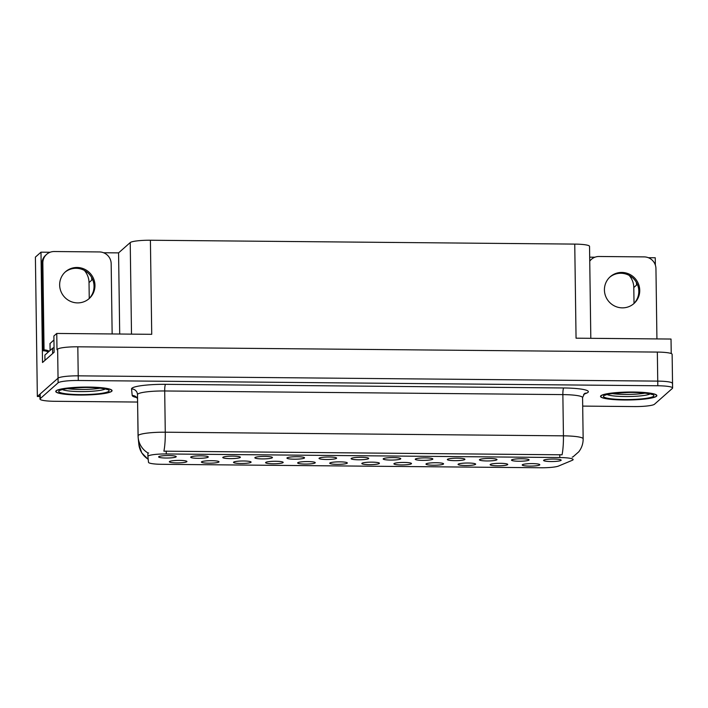 <?xml version="1.0" encoding="UTF-8"?>
<svg xmlns="http://www.w3.org/2000/svg" width="708" height="708" viewBox="0 0 708 708"><rect width="100%" height="100%" fill="white"/><g stroke="black" fill="none" stroke-linecap="round" stroke-linejoin="round"><path stroke-width="1.06" d="M329.848 463.023A8.797 1.239 179.2 0 0 329.769 463.12A8.797 1.239 179.2 0 0 337.468 464.351A8.797 1.239 179.2 0 0 347.221 463.182A8.797 1.239 179.2 0 0 347.301 462.873A8.797 1.239 179.2 0 0 338.858 461.855A8.797 1.239 179.2 0 0 329.848 463.023M361.93 463.315A8.797 1.239 179.2 0 0 361.85 463.413A8.797 1.239 179.2 0 0 369.549 464.643A8.797 1.239 179.2 0 0 379.302 463.475A8.797 1.239 179.2 0 0 379.382 463.165A8.797 1.239 179.2 0 0 370.939 462.147A8.797 1.239 179.2 0 0 361.93 463.315M394.011 463.607A8.797 1.239 179.2 0 0 393.931 463.705A8.797 1.239 179.2 0 0 401.631 464.935A8.797 1.239 179.2 0 0 411.383 463.767A8.797 1.239 179.2 0 0 411.463 463.457A8.797 1.239 179.2 0 0 403.02 462.439A8.797 1.239 179.2 0 0 394.011 463.607M222.896 457.288A8.797 1.239 179.2 0 0 222.808 457.386A8.797 1.239 179.2 0 0 230.507 458.616A8.797 1.239 179.2 0 0 240.269 457.448A8.797 1.239 179.2 0 0 240.339 457.147A8.797 1.239 179.2 0 0 231.897 456.129A8.797 1.239 179.2 0 0 222.896 457.288M319.131 458.165A8.797 1.239 179.2 0 0 319.051 458.262A8.797 1.239 179.2 0 0 326.751 459.492A8.797 1.239 179.2 0 0 336.504 458.324A8.797 1.239 179.2 0 0 336.583 458.023A8.797 1.239 179.2 0 0 328.14 457.005A8.797 1.239 179.2 0 0 319.131 458.165M169.451 461.563A8.797 1.239 179.2 0 0 169.371 461.66A8.797 1.239 179.2 0 0 177.071 462.89A8.797 1.239 179.2 0 0 186.823 461.722A8.797 1.239 179.2 0 0 186.903 461.412A8.797 1.239 179.2 0 0 178.46 460.395A8.797 1.239 179.2 0 0 169.451 461.563M287.05 457.872A8.797 1.239 179.2 0 0 286.97 457.97A8.797 1.239 179.2 0 0 294.67 459.2A8.797 1.239 179.2 0 0 304.422 458.032A8.797 1.239 179.2 0 0 304.502 457.731A8.797 1.239 179.2 0 0 296.059 456.713A8.797 1.239 179.2 0 0 287.05 457.872M190.815 456.996A8.797 1.239 179.2 0 0 190.726 457.094A8.797 1.239 179.2 0 0 198.426 458.324A8.797 1.239 179.2 0 0 208.187 457.156A8.797 1.239 179.2 0 0 208.267 456.855A8.797 1.239 179.2 0 0 199.815 455.837A8.797 1.239 179.2 0 0 190.815 456.996M490.255 464.483A8.797 1.239 179.2 0 0 490.166 464.581A8.797 1.239 179.2 0 0 497.866 465.811A8.797 1.239 179.2 0 0 507.627 464.643A8.797 1.239 179.2 0 0 507.707 464.333A8.797 1.239 179.2 0 0 499.255 463.315A8.797 1.239 179.2 0 0 490.255 464.483M447.456 459.342A8.797 1.239 179.2 0 0 447.368 459.43A8.797 1.239 179.2 0 0 455.067 460.66A8.797 1.239 179.2 0 0 464.82 459.492A8.797 1.239 179.2 0 0 464.899 459.191A8.797 1.239 179.2 0 0 456.456 458.173A8.797 1.239 179.2 0 0 447.456 459.342M233.613 462.147A8.797 1.239 179.2 0 0 233.534 462.244A8.797 1.239 179.2 0 0 241.224 463.475A8.797 1.239 179.2 0 0 250.986 462.306A8.797 1.239 179.2 0 0 251.066 461.997A8.797 1.239 179.2 0 0 242.623 460.979A8.797 1.239 179.2 0 0 233.613 462.147M511.61 459.926A8.797 1.239 179.2 0 0 511.53 460.014A8.797 1.239 179.2 0 0 519.23 461.244A8.797 1.239 179.2 0 0 528.982 460.076A8.797 1.239 179.2 0 0 529.062 459.775A8.797 1.239 179.2 0 0 520.619 458.757A8.797 1.239 179.2 0 0 511.61 459.926M254.969 457.58A8.797 1.239 179.2 0 0 254.889 457.678A8.797 1.239 179.2 0 0 262.588 458.908A8.797 1.239 179.2 0 0 272.341 457.74A8.797 1.239 179.2 0 0 272.421 457.439A8.797 1.239 179.2 0 0 263.978 456.421A8.797 1.239 179.2 0 0 254.969 457.58M415.375 459.05A8.797 1.239 179.2 0 0 415.286 459.138A8.797 1.239 179.2 0 0 422.986 460.368A8.797 1.239 179.2 0 0 432.747 459.2A8.797 1.239 179.2 0 0 432.827 458.899A8.797 1.239 179.2 0 0 424.375 457.881A8.797 1.239 179.2 0 0 415.375 459.05M201.532 461.855A8.797 1.239 179.2 0 0 201.453 461.952A8.797 1.239 179.2 0 0 209.152 463.182A8.797 1.239 179.2 0 0 218.905 462.014A8.797 1.239 179.2 0 0 218.984 461.705A8.797 1.239 179.2 0 0 210.542 460.687A8.797 1.239 179.2 0 0 201.532 461.855M351.212 458.457A8.797 1.239 179.2 0 0 351.133 458.554A8.797 1.239 179.2 0 0 358.832 459.784A8.797 1.239 179.2 0 0 368.585 458.616A8.797 1.239 179.2 0 0 368.664 458.315A8.797 1.239 179.2 0 0 360.222 457.297A8.797 1.239 179.2 0 0 351.212 458.457M297.776 462.731A8.797 1.239 179.2 0 0 297.687 462.828A8.797 1.239 179.2 0 0 305.387 464.059A8.797 1.239 179.2 0 0 315.149 462.89A8.797 1.239 179.2 0 0 315.219 462.581A8.797 1.239 179.2 0 0 306.776 461.563A8.797 1.239 179.2 0 0 297.776 462.731M383.294 458.749A8.797 1.239 179.2 0 0 383.214 458.846A8.797 1.239 179.2 0 0 390.904 460.076A8.797 1.239 179.2 0 0 400.666 458.908A8.797 1.239 179.2 0 0 400.746 458.607A8.797 1.239 179.2 0 0 392.294 457.589A8.797 1.239 179.2 0 0 383.294 458.749M479.528 459.634A8.797 1.239 179.2 0 0 479.449 459.722A8.797 1.239 179.2 0 0 487.148 460.952A8.797 1.239 179.2 0 0 496.901 459.784A8.797 1.239 179.2 0 0 496.981 459.483A8.797 1.239 179.2 0 0 488.538 458.465A8.797 1.239 179.2 0 0 479.528 459.634M265.695 462.439A8.797 1.239 179.2 0 0 265.615 462.536A8.797 1.239 179.2 0 0 273.306 463.767A8.797 1.239 179.2 0 0 283.067 462.598A8.797 1.239 179.2 0 0 283.147 462.289A8.797 1.239 179.2 0 0 274.695 461.271A8.797 1.239 179.2 0 0 265.695 462.439M543.691 460.218A8.797 1.239 179.2 0 0 543.611 460.306A8.797 1.239 179.2 0 0 551.311 461.536A8.797 1.239 179.2 0 0 561.063 460.368A8.797 1.239 179.2 0 0 561.143 460.067A8.797 1.239 179.2 0 0 552.7 459.05A8.797 1.239 179.2 0 0 543.691 460.218M426.092 463.899A8.797 1.239 179.2 0 0 426.012 463.997A8.797 1.239 179.2 0 0 433.712 465.227A8.797 1.239 179.2 0 0 443.465 464.059A8.797 1.239 179.2 0 0 443.544 463.749A8.797 1.239 179.2 0 0 435.101 462.731A8.797 1.239 179.2 0 0 426.092 463.899M458.173 464.191A8.797 1.239 179.2 0 0 458.094 464.289A8.797 1.239 179.2 0 0 465.784 465.519A8.797 1.239 179.2 0 0 475.546 464.351A8.797 1.239 179.2 0 0 475.626 464.041A8.797 1.239 179.2 0 0 467.183 463.023A8.797 1.239 179.2 0 0 458.173 464.191M158.734 456.704A8.797 1.239 179.2 0 0 158.654 456.802A8.797 1.239 179.2 0 0 166.345 458.032A8.797 1.239 179.2 0 0 176.106 456.864A8.797 1.239 179.2 0 0 176.186 456.563A8.797 1.239 179.2 0 0 167.743 455.545A8.797 1.239 179.2 0 0 158.734 456.704M522.336 464.775A8.797 1.239 179.2 0 0 522.247 464.873A8.797 1.239 179.2 0 0 529.947 466.103A8.797 1.239 179.2 0 0 539.7 464.935A8.797 1.239 179.2 0 0 539.779 464.625A8.797 1.239 179.2 0 0 531.336 463.607A8.797 1.239 179.2 0 0 522.336 464.775M148.114 456.058A15.841 2.23 179.2 0 0 147.91 456.421A15.841 2.23 179.2 0 0 147.919 456.448L148.503 462.315A15.841 2.23 179.2 0 0 161.813 464.306L541.045 467.758A15.841 2.23 179.2 0 0 558.532 466.05L572.241 460.315A15.841 2.23 179.2 0 0 573.117 459.563A15.841 2.23 179.2 0 0 559.807 457.545L166.283 453.961A15.841 2.23 179.2 0 0 148.114 456.058M84.367 270.412A18.771 18.337 -131.5 0 1 89.022 282.572L89.243 298.44M91.536 277.288A18.771 18.337 -131.5 0 1 91.792 280.12L91.757 277.678M672.308 383.763A17.603 2.478 179.2 0 0 672.538 383.364A17.603 2.478 179.2 0 0 657.75 381.116L78.225 375.842A17.603 2.478 179.2 0 0 58.047 378.169L37.347 396.489L39.958 396.515M103.572 252.747L118.572 252.88L130.228 242.57A17.603 2.478 -0.8 0 1 150.406 240.242L151.724 334.318L56.755 333.45L53.888 335.99L54.118 352.248L42.524 362.514L40.984 252.172L50.135 252.26M150.406 240.242L574.746 244.101L576.055 338.185L671.025 339.044L671.228 353.558M582.693 406.1L634.306 406.569A17.603 2.478 179.2 0 0 654.484 404.241L672.37 388.409A17.603 2.478 179.2 0 0 672.6 388.011L672.131 354.327A17.603 2.478 179.2 0 0 657.343 352.08L77.818 346.805A17.603 2.478 179.2 0 0 57.64 349.132L56.985 349.717L56.755 333.45M37.347 396.489L35.4 257.11L40.984 252.172M648.351 257.703L655.245 257.765L655.351 265.084M629.146 275.368A18.771 18.337 -131.5 0 1 633.802 287.528L634.023 303.405M574.746 244.101A17.603 2.478 -0.8 0 1 589.534 246.349L590.817 338.318M118.572 252.88L119.705 334.026M589.684 257.172L594.915 257.216M636.315 282.253A18.771 18.337 48.5 0 1 636.572 285.076L636.536 282.634M56.118 390.798A28.161 3.965 179.2 0 0 55.755 391.444A28.161 3.965 179.2 0 0 81.677 395.037A28.161 3.965 179.2 0 0 111.705 391.303A28.161 3.965 179.2 0 0 112.068 390.657A28.161 3.965 179.2 0 0 86.137 387.064A28.161 3.965 179.2 0 0 56.118 390.798M600.888 395.754A28.161 3.965 179.2 0 0 600.534 396.4A28.161 3.965 179.2 0 0 626.456 399.993A28.161 3.965 179.2 0 0 656.484 396.259A28.161 3.965 179.2 0 0 656.847 395.613A28.161 3.965 179.2 0 0 630.917 392.02A28.161 3.965 179.2 0 0 600.888 395.754M136.6 397.542A29.329 4.133 -0.8 0 1 132.201 395.48L131.546 388.94A5.868 5.806 174.2 0 1 137.458 394.161L138.166 437.624A20.532 20.328 -5.8 0 1 138.069 435.889A23.461 3.31 -0.8 0 1 138.06 435.854A23.461 3.31 -0.8 0 1 138.361 435.314A23.461 3.31 -0.8 0 1 165.274 432.207A20.532 3.283 90.5 0 1 163.893 451.173L562.055 454.801A20.532 3.283 -89.5 0 0 563.435 435.836A23.461 3.31 -0.8 0 1 583.153 438.818L582.578 397.586A23.461 3.31 179.2 0 0 562.86 394.604L164.698 390.975A23.461 3.31 179.2 0 0 137.786 394.082A23.461 3.31 179.2 0 0 137.485 394.621A23.461 3.31 179.2 0 0 137.494 394.657L138.06 435.809M147.875 453.288L148.627 452.934M672.538 383.364A17.603 2.478 179.2 0 0 657.75 381.116L78.225 375.842A17.603 2.478 179.2 0 0 58.047 378.169L40.152 394.002A17.603 2.478 179.2 0 0 39.931 394.409L39.993 399.055A17.603 2.478 179.2 0 0 54.782 401.294L137.591 402.047M572.869 456.917L572.197 457.147M672.6 388.011A17.603 2.478 179.2 0 0 657.812 385.763L78.287 380.488A17.603 2.478 179.2 0 0 58.109 382.816L40.223 398.648A17.603 2.478 179.2 0 0 39.993 399.055M77.066 267.474A17.895 17.479 48.5 0 0 60.879 291.289A17.895 17.479 48.5 0 0 89.173 298.581A17.895 17.479 48.5 0 0 77.066 267.474M64.994 272.208A17.895 17.479 -131.5 0 1 92.695 279.616A17.895 17.479 -131.5 0 1 88.695 298.988M48.321 352.018A11.735 11.461 48.5 0 0 43.117 350.743L44.055 349.911L42.843 263.04A11.735 11.461 -131.5 0 1 54.259 251.526L99.43 251.942A11.735 11.461 -131.5 0 1 111.174 263.659L112.147 333.955M44.055 349.911A11.735 11.461 -131.5 0 1 49.259 351.195M43.117 350.743L41.905 263.863A11.735 11.461 -131.5 0 1 45.71 255.19L46.648 254.358M54.056 347.663A11.735 1.655 179.2 0 0 52.56 348.265L44.887 355.062L44.958 360.354M621.845 272.438A17.895 17.479 48.5 0 0 605.65 296.254A17.895 17.479 48.5 0 0 633.943 303.546A17.895 17.479 48.5 0 0 621.845 272.438M609.774 277.173A17.895 17.479 -131.5 0 1 637.466 284.572A17.895 17.479 -131.5 0 1 633.474 303.953M589.737 261.19A11.735 11.461 -131.5 0 1 599.039 256.491L644.209 256.898A11.735 11.461 -131.5 0 1 655.944 268.624L656.927 338.92M589.729 260.88A11.735 11.461 -131.5 0 1 590.49 260.146L591.428 259.323M100.288 388.17A21.709 3.062 -0.8 0 1 67.455 388.63M56.401 390.798A27.869 3.929 -0.8 0 1 86.111 387.108A27.869 3.929 -0.8 0 1 111.767 390.657A27.869 3.929 -0.8 0 1 111.413 391.303A27.869 3.929 -0.8 0 1 81.703 394.993A27.869 3.929 -0.8 0 1 56.047 391.435A27.869 3.929 -0.8 0 1 56.401 390.798M53.95 339.946L50.029 343.548M645.068 393.135A21.709 3.062 -0.8 0 1 612.225 393.595M601.18 395.763A27.869 3.929 -0.8 0 1 630.89 392.064A27.869 3.929 -0.8 0 1 656.546 395.622A27.869 3.929 -0.8 0 1 656.192 396.259A27.869 3.929 -0.8 0 1 626.483 399.958A27.869 3.929 -0.8 0 1 600.827 396.4A27.869 3.929 -0.8 0 1 601.18 395.763M147.919 456.395L147.875 453.235L147.91 456.421M91.792 280.12L89.022 282.572M57.64 349.132L58.109 382.816M77.818 346.805L78.287 380.488M657.343 352.08L657.812 385.763M130.228 242.57L131.502 334.132M559.807 457.545L559.771 454.651M166.283 453.961L166.238 451.067M636.572 285.076L633.802 287.528M563.71 387.966A5.868 0.938 -89.5 0 0 562.86 394.604L563.435 435.836L165.274 432.207L164.698 390.975A5.868 0.938 -89.5 0 1 165.548 384.338L563.71 387.966A29.329 4.133 -0.8 0 1 587.985 392.374A29.329 4.133 -0.8 0 1 586.728 393.09L583.613 394.391M148.22 459.457L141.786 452.908L138.821 444.164L138.166 437.624A20.532 20.328 -5.8 0 0 148.069 453.04M138.821 444.164A20.532 20.328 -5.8 0 0 148.202 459.262M131.546 388.94A29.329 4.133 -0.8 0 1 165.548 384.338M40.223 398.648L40.152 394.002M132.201 395.48A5.868 5.806 174.2 0 1 137.547 398.71M584.631 393.453A5.868 5.478 -112.7 0 1 586.728 393.09M52.56 348.265L52.64 353.558M41.905 263.863L42.843 263.04M105.342 388.993A22.311 3.142 -0.8 0 1 83.916 391.577A22.311 3.142 -0.8 0 1 62.428 389.595M59.012 390.825A25.223 3.558 -0.8 0 1 87.934 387.488A25.223 3.558 -0.8 0 1 108.811 391.276A25.223 3.558 -0.8 0 1 79.88 394.613A25.223 3.558 -0.8 0 1 59.012 390.825M50.029 343.407L50.126 350.425M650.121 393.958A22.311 3.142 -0.8 0 1 628.695 396.542A22.311 3.142 -0.8 0 1 607.207 394.56M603.791 395.781A25.223 3.558 -0.8 0 1 632.713 392.444A25.223 3.558 -0.8 0 1 653.59 396.232A25.223 3.558 -0.8 0 1 624.66 399.577A25.223 3.558 -0.8 0 1 603.791 395.781M584.543 393.489L582.578 397.586M573.029 456.855L578.772 451.801C581.71 447.978 583.171 443.651 583.153 438.818M136.52 397.259L137.547 398.79M106.607 389.188L106.943 389.533C108.873 389.559 98.262 387.081 83.588 387.524C69.039 388.258 61.454 389.143 60.844 390.17L60.915 390.117M111.767 390.657L111.767 390.09M56.047 391.435L56.038 390.869M49.994 343.477L50.091 350.451M651.387 394.152L651.723 394.489C653.652 394.524 643.032 392.037 628.368 392.489C613.818 393.223 606.234 394.099 605.614 395.135L605.694 395.073M656.546 395.622L656.537 395.046M600.827 396.4L600.818 395.825"/></g></svg>
